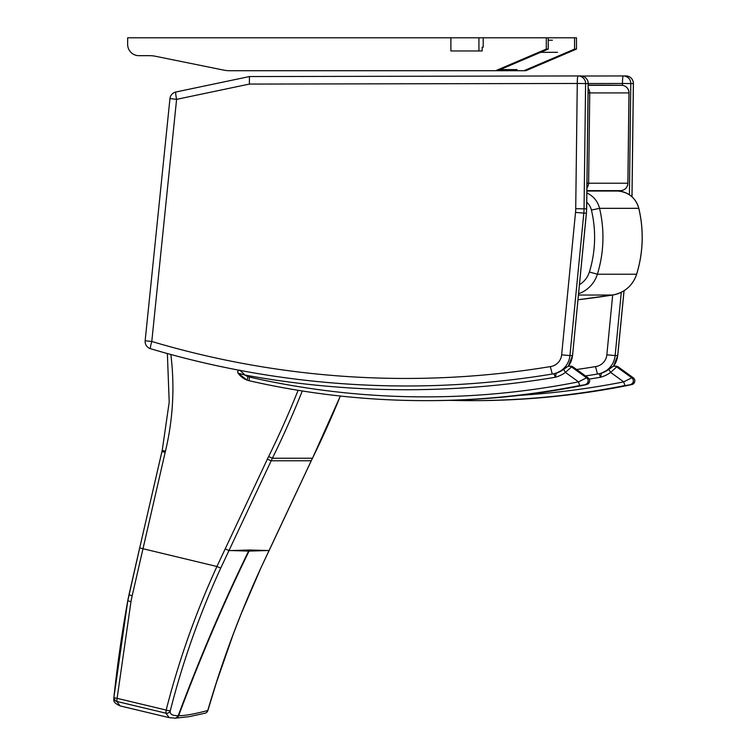 <?xml version="1.0" encoding="UTF-8"?>
<svg xmlns="http://www.w3.org/2000/svg" width="756" height="756" viewBox="0 0 756 756"><rect width="100%" height="100%" fill="white"/><g stroke="black" fill="none" stroke-linecap="round" stroke-linejoin="round"><path stroke-width="1.13" d="M174.693 718.2L176.356 717.813L178.218 715.696C172.047 715.743 169.429 714.014 170.355 710.508A3.761 3.752 -174.2 0 1 165.829 713.163L169.24 717.661L175.543 718.172L177.925 716.934L178.643 715.696C184.861 715.743 194.576 714.014 207.777 710.508A3.761 3.657 75 0 1 205.207 713.154L205.207 713.154A3.761 3.657 75 0 1 205.084 713.182M207.73 710.687L207.777 710.508C221.914 661.859 239.595 614.382 260.82 568.068L311.245 460.782A150.482 149.518 90 0 1 312.464 458.249A938.007 931.959 -90 0 0 340.351 396.031M266.745 550.557L249.026 551.096A150.472 149.508 90 0 1 249.527 550.009L269.127 550.548L311.274 460.773L271.168 460.782A150.482 149.518 90 0 1 272.387 458.249A938.007 931.959 -90 0 0 302.296 390.975M113.91 697.429L113.844 697.788C114.222 699.659 111.652 702.059 120.166 705.924L116.755 701.426A3.761 3.752 -177.8 0 1 113.92 697.344M169.24 717.661L120.166 705.924M170.27 710.895L170.355 710.508C182.725 661.859 199.518 614.382 220.743 568.068L271.168 460.782L267.359 459.175L216.925 566.49C195.558 613.192 178.643 661.056 166.178 710.073A3.761 0.68 15.1 0 0 170.355 710.508M249.102 550.009L231.374 550.557L249.026 551.096C223.521 603.392 200.056 658.259 178.643 715.696L178.218 715.696C199.631 658.259 223.086 603.392 248.592 551.096A150.472 149.508 90 0 1 249.102 550.009L249.527 550.009M139.68 547.949L127.783 600.755L113.92 697.334A3.761 0.614 6.7 0 0 117.104 698.327L130.977 601.653A147.146 146.664 -12.6 0 1 132.187 595.747L165.167 452.362A146.721 145.776 90 0 1 165.441 451.2A270.157 268.418 -90 0 0 170.856 354.498M578.142 75.95L580.674 75.95A7.522 7.475 90 0 1 580.684 75.95L580.684 75.95A7.522 7.475 90 0 1 588.159 83.566L588.206 83.566A7.522 7.522 0 0 0 580.684 75.95L578.123 75.95A7.522 7.475 -90 0 0 578.113 75.95L578.113 75.95A7.522 0.85 89.9 0 0 577.272 83.472L585.598 83.566A7.522 7.475 -90 0 0 578.123 75.95L249.461 76.554L578.113 75.95A7.522 7.522 0 0 0 578.113 75.95M170.005 98.582L176.592 99.357L249.385 84.077L577.272 83.472L575.722 208.722L584.057 208.817A50.784 50.463 -90 0 1 583.821 213.135L575.524 212.398L561.642 354.838L569.939 355.566L583.821 213.135L586.42 213.126L586.609 208.817A50.784 50.463 90 0 1 586.372 213.135L572.547 355.566L568.228 366.339M145.152 340.72A7.522 7.522 0 0 0 150.491 348.705L150.491 348.705C234.029 373.483 319.334 385.91 406.435 385.985A908.551 902.692 -90 0 1 150.52 348.705A7.522 0.822 -73.4 0 1 150.491 348.705A7.522 0.822 -73.4 0 1 151.786 341.485L145.152 340.72L169.958 98.592A7.522 7.522 0 0 1 175.902 91.996A7.522 0.832 -101.9 0 1 175.921 91.996L249.461 76.554M406.435 385.985A908.551 902.692 -90 0 0 552.267 374.04L550.321 366.603A901.02 895.217 90 0 1 151.786 341.485L176.592 99.357A7.522 0.832 -101.9 0 1 175.902 91.996L249.423 76.554L249.385 84.077M625.873 75.95A7.522 7.475 90 0 1 625.883 75.95L625.883 75.95A7.522 7.475 90 0 1 633.358 83.566L633.405 83.566A7.522 7.522 0 0 0 625.883 75.95L623.322 75.95A7.522 7.475 -90 0 0 623.313 75.95L623.313 75.95A7.522 0.85 89.9 0 0 622.471 83.472L630.797 83.566A7.522 7.475 -90 0 0 623.322 75.95L581.751 76.025L623.313 75.95A7.522 7.522 0 0 0 623.313 75.95L625.883 75.95M585.494 375.94A908.551 902.692 -90 0 0 597.476 374.04L595.52 366.603A901.02 895.217 90 0 1 576.611 369.514M588.092 92.903L589.746 92.922A7.522 7.475 -90 0 0 588.149 88.178M586.921 187.904A7.522 7.475 -90 0 0 588.631 183.207L586.977 183.188M628.983 92.922L629.03 92.922A7.522 7.522 0 0 0 621.602 85.305L621.602 85.305A7.522 7.475 90 0 1 628.983 92.922L627.867 183.207A7.522 7.475 90 0 1 620.392 190.635L620.392 190.635A7.522 7.522 0 0 0 627.915 183.207L588.631 183.207L589.746 92.922L628.983 92.922M608.514 85.144L621.602 85.305L608.514 85.144A7.522 0.85 90.7 0 0 608.514 85.144L588.187 85.144M552.39 40.2L548.213 40.2M540.635 52.325L557.503 52.325M517.066 69.59L500.198 69.59M482.177 47.203L483.188 47.203L483.188 37.8L478.926 37.8L478.926 50.964L482.177 50.964L482.177 47.203L483.188 47.203L482.177 47.203M483.188 37.8L546.295 37.8L546.295 49.083L495.643 70.714L229.692 70.714A30.098 29.9 90 0 1 223.785 70.128L155.434 56.265A30.098 29.9 -90 0 0 149.527 55.67L138.868 55.67A11.283 11.217 90 0 1 127.651 44.387L127.651 37.8L450.888 37.8L450.888 50.964L478.926 50.964M450.888 37.8L478.926 37.8M546.295 37.8L574.569 37.8L574.569 49.083L523.917 70.714L495.643 70.714M523.917 70.714L525.836 70.714L576.488 49.083L576.488 37.8L574.569 37.8M576.488 49.083L574.569 49.083M546.295 49.083L548.213 49.083L497.561 70.714M548.213 37.8L548.213 49.083M599.177 373.748L601.455 373.171A15.044 14.95 -90 0 1 599.177 373.748L600.519 377.263L601.455 373.171L608.892 369.353A28.123 27.944 90 0 1 601.474 373.171M633.301 377.839L631.761 377.802L623.709 381.865L624.862 385.56L631.818 384.549L627.206 385.56A803.212 798.043 90 0 1 473.265 400.642C525.07 400.633 576.384 395.605 627.215 385.56L627.225 385.551M589.207 379.096A906.661 900.821 -90 0 0 600.519 377.263A31.884 31.676 -90 0 0 610.64 372.415L608.863 369.363C609.941 368.994 611.632 366.32 614.496 366.188A3.761 3.742 -90 0 0 614.089 366.216M611.963 367.189L608.892 369.353M519.429 395.36A799.451 794.301 90 0 0 623.709 381.865L610.64 372.415L616.679 366.896A3.761 3.742 -90 0 0 614.496 366.188L615.989 366.188A3.761 3.742 -90 0 1 618.172 366.896L618.238 366.943M553.978 373.748L555.31 377.263L556.274 373.171L563.692 369.353A28.123 27.944 90 0 1 556.274 373.171L553.978 373.748A15.044 14.95 -90 0 0 556.236 373.18M239.094 370.232A1.881 1.871 -90 0 0 238.055 373.152L244.944 375.052L239.917 370.204M238.055 373.152L238.036 373.162C237.422 371.432 237.932 370.44 239.576 370.175M588.102 377.839L586.562 377.802L578.51 381.865L579.663 385.56L586.609 384.549L582.007 385.56A803.212 798.043 90 0 1 428.066 400.642C479.871 400.633 531.184 395.605 582.016 385.56L587.403 384.303C590.143 381.988 590.379 379.824 588.092 377.811L588.055 377.802A3.761 3.742 90 0 1 586.609 384.549M247.959 376.592L247.061 380.107A15.044 14.95 -90 0 0 249.045 380.712L249.461 377.046A11.283 11.217 90 0 1 247.959 376.592A16.169 16.065 90 0 1 244.944 375.052A906.661 900.821 -90 0 0 555.31 377.263A31.884 31.676 -90 0 0 565.441 372.415L563.664 369.363C564.741 368.994 566.433 366.32 569.296 366.188A3.761 3.742 -90 0 0 568.89 366.216M566.764 367.189L563.692 369.353M249.461 377.046A799.451 794.301 90 0 0 578.51 381.865L565.441 372.415L571.479 366.896A3.761 3.742 -90 0 0 569.296 366.188L570.789 366.188A3.761 3.742 -90 0 1 572.972 366.896L573.039 366.943M311.264 460.754L312.493 458.24L272.387 458.249L268.607 456.577A154.243 153.251 -90 0 0 267.359 459.175M269.117 550.519L260.82 568.068M165.441 451.2L162.209 450.321A150.482 149.518 -90 0 0 161.954 451.512L139.69 547.92L161.926 451.521L165.167 452.362M114.052 696.314L113.844 697.797L115.47 700.831M116.755 701.426L165.829 713.163L166.178 710.073L117.104 698.327L116.755 701.426M231.374 550.557L229.011 550.557L225.212 548.95M132.187 595.747L128.983 594.745L139.662 547.93L216.925 566.49L220.743 568.068M298.11 390.304A934.236 928.217 90 0 1 268.607 456.577M130.977 601.653L127.783 600.755M128.983 594.745L127.755 600.774C121.792 633.783 117.18 665.97 113.92 697.334A3.761 3.761 0 0 0 113.901 697.637M167.369 353.543L169.202 402.173L162.238 450.311M588.159 83.566L586.609 208.817L584.057 208.817L585.598 83.566L588.159 83.566M552.267 374.04A20.695 20.554 -90 0 0 569.939 355.566L572.49 355.566A20.695 20.554 90 0 1 568.181 366.358M561.642 354.838A13.164 13.079 90 0 1 550.321 366.603M575.722 208.722A43.262 42.988 90 0 1 575.524 212.398M629.427 194.793L630.797 83.566L633.358 83.566L631.959 196.768M612.672 295.029L606.841 354.838L615.138 355.566L621.3 292.288M597.476 374.04A20.695 20.554 -90 0 0 615.138 355.566L617.746 355.566L613.428 366.339M606.841 354.838A13.164 13.079 90 0 1 595.52 366.603M588.206 83.538L622.471 83.472L622.453 85.362M621.148 190.597L621.139 191.4M624.012 290.767L617.69 355.566A20.695 20.554 90 0 1 613.381 366.358M621.602 85.305L588.187 85.305M636.628 274.163L636.609 274.22A30.098 29.9 90 0 1 612.634 295.038A7.522 0.841 -98.9 0 1 612.634 295.038A910.432 904.563 90 0 1 577.981 299.754L612.653 295.029L578.444 295.038M638.782 208.373L638.773 208.325A124.466 123.663 90 0 1 636.609 274.22L597.382 274.22A124.466 123.663 -90 0 0 599.546 208.325A22.576 22.425 -90 0 0 586.854 192.96M586.883 191.041L618.181 191.041A22.576 22.425 90 0 1 638.773 208.325L599.546 208.325L591.419 210.083A116.944 116.188 90 0 1 589.387 271.99A22.576 22.425 90 0 1 579.455 284.681M578.567 293.744A30.098 29.9 -90 0 0 597.382 274.22L589.387 271.99M586.741 202.268A15.044 14.95 90 0 1 591.419 210.083M473.265 400.642L449.499 400.349A803.212 798.043 -90 0 0 470.922 400.642A803.212 798.043 -90 0 0 624.862 385.56M630.324 384.549A3.761 3.742 90 0 0 631.761 377.802L616.679 366.896L618.172 366.896L633.254 377.802A3.761 3.742 90 0 1 631.818 384.549M238.036 373.162L247.042 380.098L249.055 380.712A803.212 798.043 -90 0 0 425.722 400.642A803.212 798.043 -90 0 0 579.663 385.56M238.074 373.19A19.93 19.807 -90 0 0 247.061 380.107M570.789 366.188L573.02 366.906L588.092 377.811L572.972 366.896L571.479 366.896L586.562 377.802A3.761 3.742 90 0 1 585.125 384.549M175.118 718.2L189.236 716.65L205.207 713.154A3.761 3.761 0 0 0 207.824 710.621M312.493 458.24L340.37 396.04M260.848 568.058L241.268 613.56L233.264 634.171L216.509 682.299L207.824 710.612M162.209 450.321L161.926 451.521M588.206 83.566L586.656 208.817M586.42 213.126L572.547 355.566M633.405 83.566L632.007 196.815M624.059 290.729L617.746 355.566M627.915 183.207L629.03 92.922M586.883 190.635L620.392 190.635M618.181 191.041C628.86 192.251 635.739 198.015 638.829 208.335C643.98 230.486 643.261 252.447 636.665 274.201C632.611 285.73 624.607 292.676 612.653 295.029M615.989 366.188L618.219 366.906L633.292 377.811C635.579 379.824 635.342 381.988 632.602 384.303L627.215 385.56M249.055 380.712C307.21 393.98 366.093 400.623 425.722 400.642L428.066 400.642"/></g></svg>
